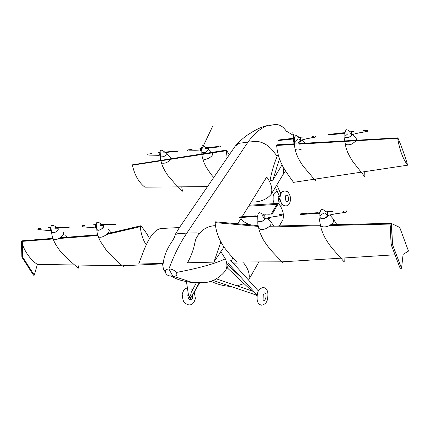 <?xml version="1.0" encoding="UTF-8"?>
<svg xmlns="http://www.w3.org/2000/svg" width="430" height="430" viewBox="0 0 430 430"><rect width="100%" height="100%" fill="white"/><g stroke="black" fill="none" stroke-linecap="round" stroke-linejoin="round"><path stroke-width="0.64" d="M397.707 138.326L397.852 137.858C401.518 146.286 404.786 155.397 407.661 165.19C402.915 158.987 399.599 150.032 397.707 138.326L299.076 144.141M314.088 179.267L293.518 182.363C287.149 173.188 277.99 162.766 276.678 145.464L276.85 144.883L294.432 143.867M298.861 143.609L397.798 137.906M314.695 179.176L407.661 165.19M299.151 138.863L300.699 140.395C304.386 139.218 308.477 138.267 312.965 137.546L315.437 137.095L315.76 136.068L315.437 137.095L312.981 137.541M300.285 141.663C297.506 143.378 295.614 143.566 294.614 142.233L294.598 141.959C294.813 143.206 296.109 143.448 298.495 142.679L301.441 140.18L300.285 141.663M291.32 138.906L294.426 139.213L292.846 138.616L280.774 140.309L278.506 140.508L279.065 139.987L281.462 139.637L279.065 139.987M297.592 139.169L294.598 141.938M347.945 133.676L344.962 136.326M344.951 136.396C345.183 137.745 346.601 138.019 349.214 137.213L352.175 134.676L351.057 136.176C348.047 137.982 346.016 138.137 344.962 136.649L344.951 136.396M350.025 133.37L351.563 134.848C355.556 133.601 359.948 132.601 364.731 131.843L367.365 131.37L367.661 130.322L367.365 131.37L364.748 131.838M341.345 133.381L344.693 133.692L343.21 133.031L330.278 134.837L327.853 135.047L328.375 134.531L330.923 134.16L328.375 134.531M390.273 223.578L391.536 223.519L399.712 227.438L408.5 251.093L403.087 254.383L401.545 268.288L400.153 268.315L391.123 244.536L392.531 244.632L401.545 268.288M281.741 261.827L236.624 261.961C228.54 252.689 216.908 242.499 215.118 222.627L215.349 221.826L258.118 225.605M215.349 221.826L258.102 225.513M391.332 223.675L392.423 244.493M391.192 244.439L390.402 227.819L391.192 244.439L392.316 244.401M390.031 223.734L390.402 227.819L390.031 223.734L390.418 223.573M282.472 261.827L394.982 254.786M330.81 224.793L390.101 223.439M269.615 226.223L320.377 225.035C321.549 227.061 324.113 227.459 328.074 226.218C333.185 223.74 334.803 221.187 332.922 218.553L329.799 214.995M390.44 223.573L390.112 223.406M257.898 220.058L257.898 220.106C258.14 221.66 259.596 222.036 262.273 221.224L265.729 218.397L264.428 219.993C261.322 221.987 259.161 222.17 257.946 220.542L257.898 220.058M323.57 213.414C321.484 214.28 320.285 215.414 319.974 216.817M319.968 216.865C320.194 218.676 321.828 219.144 324.865 218.268L328.332 215.382L327.101 216.983C323.677 219.15 321.307 219.268 319.995 217.338L319.968 216.865C319.248 222.455 320.275 223.073 320.377 225.024L320.366 224.998C321.065 228.163 321.167 229.34 324.279 236.468C328.821 244.579 330.519 245.965 333.18 249.459L344.226 261.956L344.065 257.973M282.214 214.253L279.5 214.36L278.989 215.924L281.844 215.5L282.252 214.248L281.844 215.5L279.005 215.919M264.875 218.607C269.089 217.472 273.792 216.58 278.989 215.924C275.023 216.36 270.32 217.257 264.875 218.607L264.52 218.504L264.875 218.607L264.735 214.817L262.569 215.274M282.247 214.231L279.489 214.344M256.828 216.43L255.807 216.188L239.376 217.666L240.058 216.951L242.816 216.639L240.058 216.951M346.494 210.953L343.527 211.071L343.124 212.479M343.118 212.501L346.171 212.253L346.532 210.947L346.171 212.253L337.26 213.581C335.61 213.602 328.461 215.253 327.665 215.532C332.315 214.339 337.453 213.393 343.081 212.7L343.097 212.694M346.532 210.947L343.516 211.055M319.098 213.318L317.856 213.027L299.963 214.608L300.591 213.866L303.564 213.533L300.591 213.866M278.102 154.553L277.178 156.187L271.609 149.226C267.503 144.856 262.687 142.228 257.156 141.346L247.992 142.083L186.856 233.071L177.429 233.786L175.118 234.721L179.02 228.185L235.221 146.135L239.166 143.308L247.992 142.083C253.678 134.192 259.752 128.866 266.208 126.097C272.819 125.581 279.409 120.685 286.654 131.671M242.117 216.709L266.691 177.02C271.287 183.164 272.797 188.921 271.212 194.279C267.331 198.875 261.843 201.444 254.748 201.982L251.201 202.035M292.948 143.889L293.615 139.143M293.712 138.315L292.782 132.687M237.785 223.707L241.59 217.558M220.805 251.539L225.331 258.801C227.013 262.655 227.325 266.084 226.277 269.089L226.271 269.094M163.454 268.642L165.367 272.255C165.077 270.212 166.26 269.115 168.92 268.965C174.053 255.033 180.036 243.068 186.856 233.071L196.693 232.872L199.939 233.56C202.815 229.222 207.357 226.626 213.57 225.772L215.21 225.691M277.178 156.187C274.227 163.239 271.841 171.323 270.019 180.433L272.797 180.208L282.075 164.781M271.212 194.279L282.677 175.187C283.714 172.473 283.709 169.382 282.655 165.921M201.412 282.929L193.043 282.72L172.769 276.017L170.597 275.926C168.264 275.969 166.555 274.877 165.475 272.652M175.118 234.721L175.118 234.721C174.795 238.376 170.533 243.079 168.049 248.035C165.437 252.969 163.825 258.091 163.201 263.407L138.686 264.036C144.244 249.47 149.85 231.265 160.659 228.513L179.46 227.54M279.5 158.783L272.797 180.208M225.331 258.801L225.331 258.801C215.554 263.579 199.214 268.132 176.322 272.448C174.344 270.153 171.876 268.992 168.92 268.965L172.769 276.017C176.477 276.404 177.66 275.211 176.322 272.448M199.939 233.56L199.939 233.56C195.037 237.484 195.29 242.063 193.914 247.078C192.613 252.066 190.479 257.301 187.512 262.784L213.903 262.106L224.003 246.96M220.875 241.864L213.903 262.106M256.49 294.464L256.119 295.012L213.232 280.462M253.877 291.583L253.431 291.443M257.204 295.265L256.565 294.545M263.241 295.249L263.047 299.554C263.988 301.188 264.918 300.597 265.826 297.786C266.353 294.109 265.842 292.491 264.283 292.932L264.149 293.056M280.102 197.725L279.237 198.413L279.892 199.928M278.21 197.354L278.678 201.235L279.693 202.202L280.731 201.821M279.145 195.569L278.221 197.284M285.359 196.854L285.848 200.799C287.025 202.337 287.917 201.971 288.519 199.703C288.46 195.752 287.53 194.403 285.735 195.645L285.369 196.784M271.814 214.715L278.473 203.336C282.875 209.206 284.332 214.694 282.854 219.794L279.371 225.917M233.248 263.155L243.611 262.902L244.175 261.94M268.965 219.579L270.32 217.263M243.611 262.902C248.438 269.008 250.163 274.609 248.787 279.693L248.54 280.07M243.971 283.569L237.097 285.891M230.652 286.369C224.24 286.144 217.666 284.45 210.942 281.301M249.223 205.234L278.473 203.336M270.809 214.769L276.904 204.368L248.631 206.185M268.358 218.945L269.218 217.483M237.532 261.961L232.291 262.096M250.685 224.852C246.659 223.745 243.358 221.746 240.784 218.859M178.009 186.873L144.851 187.168C138.648 182.191 134.509 174.859 132.435 165.174L132.719 164.798M227.11 157.977L226.304 150.194L161.272 160.342M160.815 160.417L132.569 164.824M207.502 186.604L178.047 186.867M226.304 150.194L229.383 154.655M201.622 149.484L200.59 151.054L189.404 150.828C194.048 150.855 194.548 150.495 200.59 151.054L201.503 149.704M187.867 149.914L187.475 150.865M207.572 148.85C210.039 149.678 204.605 153.822 202.406 152.774L201.874 152.252C204.331 153.3 206.422 152.403 208.142 149.554L207.104 148.345M206.862 147.7L205.664 147.775L205.389 148.382L207.636 148.436M220.058 146.818L220.66 146.313L220.058 146.818M166.071 153.241C166.458 155.407 164.744 156.665 160.938 157.009L160.508 156.584C162.798 157.477 164.814 156.59 166.55 153.924L165.588 152.757M160.207 153.875L159.256 155.338L148.715 155.085C153.069 155.123 153.526 154.773 159.256 155.338L160.116 154.053M149.221 153.94L147.318 154.198L146.904 155.117M165.158 152.107L164.056 152.172L163.766 152.763L164.491 152.989L166.706 152.881L168.243 152.29M177.569 151.296L178.197 150.806L177.579 151.312L167.657 152.268M37.351 264.385L34.303 275.152L33.481 275.168L21.855 257.075L21.5 241.074L22.247 240.999M146.27 244.847C142.862 239.784 140.884 233.726 140.325 226.664L140.578 225.9L107.591 233.641M162.551 263.848L122.985 265.756M140.578 225.9L140.718 225.798C144.023 229.4 146.958 233.646 149.527 238.542M21.887 257L22.618 257.049L21.855 257.075L21.5 241.074M22.618 257.049L34.303 275.152M21.554 241.036L22.247 241.004L22.435 244.649C25.881 253.313 30.842 259.892 37.329 264.385L122.238 265.745M21.532 241.149L53.003 238.419M97.734 234.855L59.985 237.86M102.845 225.304L103.286 225.481C105.576 226.712 99.201 231.48 97.234 230.002L96.9 229.625C99.421 230.652 101.69 229.588 103.7 226.438L103.017 225.304M57.615 228.196L57.932 228.346C59.958 229.545 53.68 234.151 51.971 232.716L51.729 232.436C54.067 233.297 56.239 232.243 58.238 229.276L57.701 228.206M96.395 226.454L95.336 227.9L82.092 226.766L82.63 225.659L84.651 225.519M101.813 224.675L100.744 224.621L100.297 225.336L103.216 225.325M115.267 224.664L116.079 224.019L115.272 224.686M50.955 227.518L50.331 227.459L50.331 230.69L51.165 229.4L50.331 230.69L37.894 229.555L38.447 228.491L40.329 228.357M56.233 227.588L55.282 227.529L54.82 228.222L57.722 228.206M68.736 227.604L69.574 226.981L68.736 227.604M190.807 294.609L191.737 295.13L192.737 294.7L190.974 297.673L189.2 297.194L189.049 296.609L189.716 296.308L190.807 294.609L191.054 292.749M192.124 295.759L198.859 283.332M199.38 283.295L192.774 294.636M189.049 296.609L188.378 294.507M188.232 293.609L187.792 295.023C188.157 299.173 189.592 300.522 192.097 299.081M192.527 298.318L192.575 295.002M189.662 297.582L191.828 299.285L192.495 297.861M276.678 145.464L294.437 144.416M298.786 137.724L300.581 137.186L300.699 140.395L300.264 140.239M300.581 137.186L302.672 137.111M292.846 138.616L294.55 138.175M294.394 143.803L294.421 139.213L291.965 138.96M294.593 141.954C294.12 146.576 294.905 147.055 295.039 148.732L295.039 148.732C295.904 150.194 297.958 150.376 301.188 149.28M364.721 171.651L364.903 176.891L353.223 162.088C351.557 159.788 349.714 156.558 347.698 152.392C345.532 146.388 345.559 145.727 345.118 143.335L345.123 143.351C346.032 145.007 348.284 145.243 351.88 144.072L356.303 140.766M356.545 140.228L356.174 138.412L352.863 134.456M349.499 132.101L351.439 131.532L351.563 134.848L351.014 134.617M351.439 131.532L353.498 131.456M343.21 133.031L345.059 132.558M344.693 133.692L341.963 133.429M215.118 222.627L258.29 226.411M391.526 223.519L392.531 244.632M268.745 227.002L320.517 225.75M329.6 225.53L389.988 224.073M390.015 223.81L390.177 227.223M258.462 227.153L258.65 227.991C259.731 229.684 262.004 229.969 265.466 228.835C270.567 226.32 272.206 223.804 270.384 221.299L267.283 217.967M320.221 224.17L320.366 224.998M262.891 216.586L264.52 218.504M262.676 215.333L263.558 215.129M265.525 214.796L264.735 214.817M263.918 215.005L269.003 214.823M255.807 216.188L257.753 215.693M257.296 216.548L255.463 216.349M239.376 217.666L256.027 216.381L257.758 216.688M327.665 215.532L327.214 215.387L327.665 215.532L327.493 211.581L325.128 212.06M325.601 213.484L327.208 215.387L325.601 213.484M325.231 212.124L326.155 211.925M328.267 211.555L327.493 211.581M326.553 211.791L332.067 211.576M317.856 213.027L320.022 212.479M319.791 213.517L316.991 213.178M299.957 214.608L318.066 213.226L319.979 213.57M226.121 150.758L161.352 160.723M160.906 160.793L132.435 165.174M200.563 148.044L201.562 148.135L200.509 148.06L200.59 151.054M200.509 148.06L199.751 148.194M207.41 148.398L208.356 148.484L206.615 147.99L207.072 147.678L218.666 146.442M206.62 147.952L220.063 146.84M212.135 153.053C214.941 154.902 206.647 160.686 203.449 159.095L202.659 158.385C203.519 160.971 202.793 160.164 205.852 166.539C209.641 172.511 212.291 176.133 213.796 177.418M166.91 153.784L170.543 157.294L170.882 158.799M170.656 159.293C168.103 162.303 165.227 163.588 162.029 163.153L161.282 162.169M159.207 152.435L160.116 152.494L159.207 152.435L159.256 155.338M159.24 152.419L158.643 152.537M168.383 152.236L166.706 152.881L164.905 152.381L165.367 152.086L176.338 150.93M164.91 152.344L177.579 151.312M140.325 226.664L106.71 234.479M22.435 244.649L22.715 257.156M22.543 256.979L22.252 243.799M97.943 235.489L58.862 238.521M63.006 232.27C66.279 234.205 56.249 241.617 53.497 239.268L53.196 238.962L22.14 241.37M108.333 229.561C112.031 231.55 101.845 239.22 98.674 236.806L98.019 235.699M51.659 232.216C51.949 236.946 52.756 237.193 53.196 238.962L52.981 238.36L22.467 240.8M96.234 224.648L95.428 224.557L95.444 227.905L96.368 226.519M95.428 224.557L93.143 224.863M95.503 224.535L96.234 224.632M102.856 225.277L101.501 225.014L102.383 224.632L116.079 224.019L104.85 225.024M101.507 224.971L115.02 224.702L103.802 225.051M50.331 227.459L48.262 227.739M50.407 227.438L50.955 227.497M56.696 228.056L58.249 228.239L56.142 228.029L55.948 227.814L56.825 227.54L62.028 227.185L69.574 226.981L59.19 227.932M55.927 227.873L68.746 227.626L58.104 227.954M397.836 137.858L298.839 143.55M294.432 143.803L276.952 144.808M294.969 136.326C278.57 126.436 290.793 133.805 294.969 136.326M299.699 137.45L298.667 137.654M299.936 137.353L300.608 137.17M312.965 137.546C307.837 138.637 306.101 138.546 300.699 140.395M313.889 136.224L312.218 136.358M294.614 142.233C294.211 139.594 294.464 137.46 295.383 135.832M295.426 135.799L296.453 135.504L299.511 137.519M293.05 138.363L281.462 139.637M278.516 140.529L293.507 138.965L291.33 138.901M294.534 139.051L293.394 138.831L294.539 138.965M302.225 139.917L305.192 143.185M295.034 148.715C295.534 150.941 295.485 151.435 297.802 157.267C299.92 161.293 301.838 164.405 303.553 166.603L315.373 180.578L315.303 179.084M344.951 136.369C344.263 141.099 345.059 141.631 345.123 143.351M356.54 138.944L357.351 140.185M350.471 131.816L349.386 132.026M350.74 131.714L351.466 131.521M364.731 131.843C359.792 132.886 357.271 132.929 351.563 134.848M366.441 130.424L363.156 130.698M344.962 136.649C344.683 133.897 345.016 131.725 345.967 130.145M346.026 130.096C345.881 128.909 349.649 130.811 350.181 131.919M343.398 132.773L330.923 134.16M327.859 135.068L343.613 133.413L341.361 133.375M345.01 133.494L343.839 133.273L345.01 133.402M390.327 228.126L391.106 244.595M269.696 226.142L320.366 224.965M330.917 224.718L390.16 223.337M257.898 220.106C257.473 225.546 258.462 226.089 258.65 227.991C259.467 231.05 259.435 231.861 263.181 239.51C268.653 248.072 269.798 248.578 272.437 251.835L283.064 263.058L282.978 261.795M271.094 222.176L273.792 226.046M333.659 219.531L336.835 224.578M262.929 216.607L263.337 217.016M268.454 214.823L269.438 214.817M257.946 220.542C257.441 217.306 257.903 213.215 258.661 213.146M258.715 213.097C258.591 211.737 263.574 214.307 263.692 215.081M256.065 215.849L242.816 216.639M257.393 216.537L257.753 216.5M331.471 211.581L332.546 211.571M319.995 217.338C319.619 214.269 319.952 211.78 320.995 209.878M321.076 209.808C321.93 208.942 323.634 209.641 326.187 211.909M318.103 212.673L314.308 212.909L315.588 213.011C314.615 212.71 307.568 213.215 303.564 213.533M319.667 213.527L319.979 213.479M319.2 213.339L319.985 213.339M275.651 186.883L276.302 186.926M235.21 146.146C240.666 140.062 245.826 135.692 250.685 133.047C253.985 130.693 262.751 126.033 267.675 125.603M264.471 126.291L267.465 125.662M293.228 133.848L294.442 138.202M232.936 258L231.2 260.892M229.152 264.305L226.277 269.089C224.546 272.577 220.74 276.119 214.86 279.72C211.254 281.301 208.297 282.209 205.986 282.456L193.043 282.72C175.37 280.054 174.72 277.474 170.597 275.926M165.367 272.255C164.604 270.4 163.432 271.346 162.54 263.423M282.687 175.177L285.525 170.834M294.292 138.245L293.26 133.95M216.43 278.877L253.496 291.459M251.706 290.852L227.115 267.691M240.795 277.151L226.744 263.934M227.803 262.816L257.21 295.26M230.62 260.247L258.462 291.04M257.118 295.947L256.119 295.012M257.505 293.771C256.253 300.511 257.656 304.327 261.709 305.23C265.208 304.316 267.143 302.193 267.503 298.866C268.707 292.04 267.288 288.234 263.251 287.45C259.709 288.487 257.79 290.594 257.505 293.771M264.283 292.932L263.251 295.211M276.829 184.927L277.99 187.555M278.033 187.652L280.828 193.957M275.437 187.238L280.118 197.762M279.79 199.934L280.269 199.902M277.237 191.291C274.765 192.215 273.405 193.935 273.152 196.446L273.109 200.149L274.163 203.616M280.199 206.255L282.118 204.433M281.311 192.989L279.855 191.758M280.274 195.956C279.554 198.993 280.392 202.052 282.789 205.126C286.875 206.905 289.379 205.513 290.298 200.944C290.992 197.929 290.169 194.898 287.82 191.845C283.725 190.038 281.209 191.409 280.274 195.956M258.908 261.897L248.787 279.693M132.644 164.776L160.809 160.374M161.266 160.304L226.379 150.124M201.627 149.57L212.576 126.431L201.326 150.091M192.129 149.334L188.152 149.876M206.464 147.78L202.906 145.775C202.525 145.383 202.078 146.066 201.573 147.829L201.874 152.252M220.069 146.84L207.706 148.071M208.356 148.484L206.997 148.323M208.029 149.135C209.835 150.425 211.039 151.521 211.63 152.43M201.837 152.037C201.697 156.418 202.412 156.73 202.664 158.396M160.471 156.386C160.422 160.669 161.116 160.954 161.4 162.588M170.877 157.692L171.672 158.675M181.745 186.835L182.438 191.189M161.395 162.583C161.949 164.335 162.454 167.313 167.652 175.155L174.166 182.793L182.374 191.124M160.213 153.951L160.003 154.289M151.656 153.601L149.231 153.94M164.894 152.166C162.223 150.091 160.266 149.215 160.153 151.833L160.508 156.584M170.57 151.596L169.302 151.914M166.706 152.881L165.378 152.714M165.679 152.774L166.012 152.833M107.65 233.576L140.669 225.814M97.712 234.791L60.082 237.795M96.825 229.373C96.992 234.253 97.868 234.624 98.239 236.371L100.126 240.988L106.731 250.84C112.617 257.291 119.868 263.875 123.641 266.847L123.437 265.735M108.978 230.254L111.117 232.759M65.462 234.984L67.209 237.231M78.045 265.036L78.744 268.207C74.922 265.697 68.504 259.682 59.496 250.152C56.013 245.315 53.911 241.585 53.191 238.956M96.406 226.502L96.245 226.793M84.033 226.884L94.874 227.846M93.606 224.799L92.794 224.906M82.092 226.766L84.022 226.879M84.689 225.503L82.635 225.659M102.13 224.616C99.529 222.606 96.599 221.079 96.331 223.729C96.191 225.411 96.384 227.373 96.9 229.625M103.781 225.363L102.351 225.196M39.689 229.674L49.627 230.604M48.692 227.68L47.934 227.782M37.894 229.555L39.678 229.674M40.366 228.341L38.453 228.491M56.808 227.534C54.271 225.535 51.224 224.293 51.084 226.497C50.95 230.174 51.143 228.733 51.729 232.436M58.249 228.239L56.873 228.083M191.006 292.841L196.091 283.241M188.464 295.104L186.48 281.731M194.252 292.099L195.392 298.501C193.994 303.575 191.49 305.639 187.883 304.682C184.852 302.967 182.89 303.311 182.229 294.292C183.185 290.358 184.911 288.277 187.41 288.046M191.178 288.761L192.597 289.836"/></g></svg>
